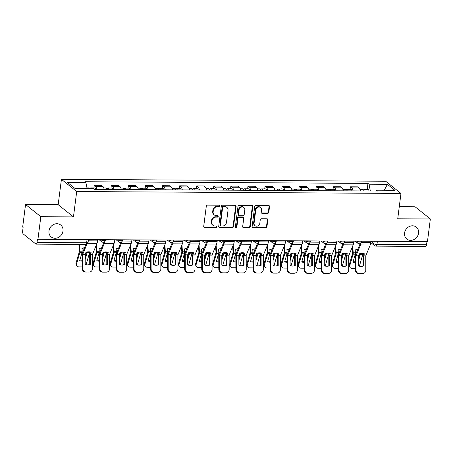 <?xml version="1.0" encoding="UTF-8"?>
<svg xmlns="http://www.w3.org/2000/svg" width="453" height="453" viewBox="0 0 453 453"><rect width="100%" height="100%" fill="white"/><g stroke="black" fill="none" stroke-linecap="round" stroke-linejoin="round"><path stroke-width="0.68" d="M219.58 205.99A0.821 0.719 128.6 0 0 218.929 205.209L207.514 205.141A1.166 1.025 128.6 0 0 206.296 206.251L203.72 226.33A1.166 1.025 128.6 0 0 204.654 227.451L216.07 227.519A0.821 0.719 128.6 0 0 216.268 225.956L214.79 225.945A3.743 3.284 128.6 0 1 212.916 225.3A3.743 3.284 128.6 0 1 211.811 222.355L212.027 220.685A3.743 3.284 128.6 0 1 215.922 217.134L217.4 217.146A0.821 0.719 128.6 0 0 217.599 215.583L216.121 215.571A3.743 3.284 128.6 0 1 214.246 214.926A3.743 3.284 128.6 0 1 213.142 211.981L213.357 210.311A3.743 3.284 128.6 0 1 217.253 206.761L218.731 206.766A0.821 0.719 128.6 0 0 219.58 205.99M214.246 214.926L213.799 214.569A3.743 3.284 128.6 0 1 212.695 211.625L212.91 209.954A3.743 3.284 128.6 0 1 216.806 206.404L218.284 206.415A0.821 0.719 128.6 0 0 219.076 205.22M203.873 227.038A1.166 1.025 128.6 0 0 204.207 227.095L215.622 227.163A0.821 0.719 128.6 0 0 216.415 225.973M212.916 225.3L212.468 224.943A3.743 3.284 128.6 0 1 211.364 222.004L211.579 220.328A3.743 3.284 128.6 0 1 215.475 216.777L216.953 216.789A0.821 0.719 128.6 0 0 217.746 215.6M404.557 233.04A7.622 6.693 128.6 0 0 406.805 239.037A7.622 6.693 128.6 0 0 413.985 239.546A7.622 6.693 128.6 0 0 418.566 233.125A7.622 6.693 128.6 0 0 416.318 227.123A7.622 6.693 128.6 0 0 409.133 226.619A7.622 6.693 128.6 0 0 404.557 233.04M48.975 230.956A7.622 6.693 128.6 0 0 51.229 236.953A7.622 6.693 128.6 0 0 58.409 237.463A7.622 6.693 128.6 0 0 62.99 231.041A7.622 6.693 128.6 0 0 60.736 225.039A7.622 6.693 128.6 0 0 53.556 224.535A7.622 6.693 128.6 0 0 48.975 230.956M267.593 213.363A1.166 1.025 128.6 0 0 268.81 212.253L269.535 206.619A1.166 1.025 128.6 0 0 268.601 205.498L255.922 205.424A1.166 1.025 128.6 0 0 254.705 206.534L252.128 226.613A1.166 1.025 128.6 0 0 253.063 227.734L265.741 227.808A1.166 1.025 128.6 0 0 266.959 226.698L267.831 219.898A1.166 1.025 128.6 0 0 266.902 218.771L261.472 218.742A1.166 1.025 128.6 0 0 260.254 219.852L259.824 223.227A3.126 2.746 128.6 0 1 257.944 225.86A3.126 2.746 128.6 0 1 254.999 225.651A3.126 2.746 128.6 0 1 254.076 223.193L255.769 209.971A3.126 2.746 128.6 0 1 257.649 207.338A3.126 2.746 128.6 0 1 260.594 207.548A3.126 2.746 128.6 0 1 261.517 210.005L261.234 212.208A1.166 1.025 128.6 0 0 262.168 213.329L267.593 213.363L267.145 213.006A1.166 1.025 128.6 0 0 268.363 211.896L269.088 206.262A1.166 1.025 128.6 0 0 268.935 205.56M73.46 216.885L58.177 204.682L25.555 204.496L40.832 216.693L73.46 216.885L76.704 191.54L400.973 193.437L397.728 218.782L430.35 218.975L427.451 241.591L37.939 239.309L37.491 238.952L37.038 242.474L86.631 242.768A2.384 0.651 7.3 0 0 88.103 242.361L88.46 239.603M40.832 216.693L37.939 239.309M236.115 206.426A1.166 1.025 128.6 0 0 235.181 205.3L222.502 205.226A1.166 1.025 128.6 0 0 221.285 206.336L218.714 226.415A1.166 1.025 128.6 0 0 219.643 227.536L232.321 227.616A1.166 1.025 128.6 0 0 233.538 226.506L236.115 206.426L235.668 206.07A1.166 1.025 128.6 0 0 235.515 205.362M239.212 205.328L251.891 205.402A1.166 1.025 128.6 0 1 252.825 206.523L250.249 226.602A1.166 1.025 128.6 0 1 249.031 227.712L243.606 227.678A1.166 1.025 128.6 0 1 242.672 226.557L243.72 218.414A1.166 1.025 128.6 0 0 242.785 217.293L239.184 217.27A1.166 1.025 128.6 0 0 237.967 218.38L236.885 226.857A0.821 0.719 128.6 0 1 235.379 226.851L237.995 206.432A1.166 1.025 128.6 0 1 239.212 205.328M25.555 204.496L22.656 227.112L23.103 227.468L22.65 230.99A2.384 0.94 -89.7 0 0 23.25 233.975L35.861 244.037A2.384 0.94 -89.7 0 0 36.138 244.144A2.384 0.94 -89.7 0 0 37.038 242.474M58.177 204.682L61.421 179.343L385.69 181.24L400.973 193.437M430.35 218.975L415.067 206.778L399.274 206.681M426.964 241.591L426.556 244.762A2.384 0.94 90.3 0 1 425.65 246.432L376.058 246.138A2.384 0.94 -89.7 0 0 376.964 244.467L426.556 244.762M104.15 189.439A5.476 2.157 -89.7 0 0 102.842 186.443L95.617 186.404A5.476 2.157 90.3 0 1 96.925 189.399M95.617 186.404L94.258 185.317L93.924 187.921M102.842 186.443L101.483 185.362L94.258 185.317M111.002 188.018L111.336 185.419L112.695 186.506A5.476 2.157 90.3 0 1 114.003 189.496M121.228 189.541A5.476 2.157 -89.7 0 0 119.92 186.545L118.561 185.458L111.336 185.419M128.08 188.12L128.414 185.52L129.773 186.602A5.476 2.157 90.3 0 1 131.081 189.597M138.307 189.643A5.476 2.157 -89.7 0 0 136.999 186.647L135.64 185.56L128.414 185.52M145.158 188.221L145.492 185.617L146.851 186.704A5.476 2.157 90.3 0 1 148.159 189.699M155.385 189.739A5.476 2.157 -89.7 0 0 154.077 186.744L152.718 185.662L145.492 185.617M162.236 188.318L162.57 185.719L163.929 186.806A5.476 2.157 90.3 0 1 165.237 189.796M172.463 189.841A5.476 2.157 -89.7 0 0 171.155 186.846L169.796 185.758L162.57 185.719M179.314 188.42L179.648 185.821L181.007 186.902A5.476 2.157 90.3 0 1 182.316 189.898M189.541 189.943A5.476 2.157 -89.7 0 0 188.233 186.947L186.874 185.86L179.648 185.821M196.392 188.522L196.727 185.917L198.086 187.004A5.476 2.157 90.3 0 1 199.394 190M206.619 190.039A5.476 2.157 -89.7 0 0 205.311 187.044L203.952 185.962L196.727 185.917M213.471 188.618L213.805 186.019L215.164 187.106A5.476 2.157 90.3 0 1 216.472 190.096M223.703 190.141A5.476 2.157 -89.7 0 0 222.389 187.146L221.03 186.058L213.805 186.019M230.549 188.72L230.883 186.121L232.242 187.202A5.476 2.157 90.3 0 1 233.555 190.198M240.781 190.243A5.476 2.157 -89.7 0 0 239.467 187.248L238.108 186.16L230.883 186.121M247.627 188.822L247.961 186.217L249.32 187.304A5.476 2.157 90.3 0 1 250.634 190.3M257.859 190.339A5.476 2.157 -89.7 0 0 256.545 187.344L255.186 186.262L247.961 186.217M264.705 188.924L265.039 186.319L266.398 187.406A5.476 2.157 90.3 0 1 267.712 190.396M274.937 190.441A5.476 2.157 -89.7 0 0 273.623 187.446L272.264 186.359L265.039 186.319M281.783 189.02L282.117 186.421L283.476 187.502A5.476 2.157 90.3 0 1 284.79 190.498M292.015 190.543A5.476 2.157 -89.7 0 0 290.701 187.548L289.342 186.46L282.117 186.421M298.861 189.122L299.195 186.517L300.554 187.604A5.476 2.157 90.3 0 1 301.868 190.6M309.093 190.639A5.476 2.157 -89.7 0 0 307.78 187.644L306.421 186.562L299.195 186.517M315.939 189.224L316.273 186.619L317.632 187.706A5.476 2.157 90.3 0 1 318.946 190.702M326.171 190.741A5.476 2.157 -89.7 0 0 324.858 187.746L323.499 186.664L316.273 186.619M333.017 189.32L333.351 186.721L334.71 187.802A5.476 2.157 90.3 0 1 336.024 190.798M343.249 190.843A5.476 2.157 -89.7 0 0 341.936 187.848L340.577 186.761L333.351 186.721M350.095 189.422L350.429 186.817L351.788 187.904A5.476 2.157 90.3 0 1 353.102 190.9M360.328 190.94A5.476 2.157 -89.7 0 0 359.014 187.944L357.655 186.863L350.429 186.817M370.367 191.002L369.008 184.229L387.4 184.337L394.886 190.317L376.494 190.209L377.542 191.041L94.434 189.382L93.386 188.55L74.994 188.442L67.514 182.463L85.906 182.57L87.095 188.51M369.008 184.229L367.961 183.397L84.858 181.738L85.906 182.57M76.704 191.54L61.421 179.343M367.179 189.524L367.961 183.397M376.494 190.209L375.865 191.03M384.235 190.254L387.4 184.337M218.861 227.123A1.166 1.025 128.6 0 0 219.195 227.185L231.879 227.259A1.166 1.025 128.6 0 0 233.097 226.149L235.668 206.07M223.482 206.794A0.821 0.719 128.6 0 0 222.633 207.57L220.373 225.198A0.821 0.719 128.6 0 0 221.024 225.985L222.582 225.996A3.743 3.284 128.6 0 0 226.477 222.446L228.023 210.396A3.743 3.284 128.6 0 0 226.919 207.451A3.743 3.284 128.6 0 0 225.039 206.806L223.04 206.443A0.821 0.719 128.6 0 0 222.185 207.219L222.633 207.57M220.617 225.843L220.169 225.486A0.821 0.719 128.6 0 1 219.926 224.841L222.185 207.219M226.919 207.451L226.472 207.095A3.743 3.284 128.6 0 0 224.597 206.449L225.039 206.806M223.04 206.443L224.597 206.449M242.825 227.264A1.166 1.025 128.6 0 0 243.159 227.321L248.589 227.355A1.166 1.025 128.6 0 0 249.807 226.245L252.378 206.166A1.166 1.025 128.6 0 0 252.225 205.458M243.374 217.497L242.927 217.14A1.166 1.025 128.6 0 0 242.338 216.936L238.742 216.913A1.166 1.025 128.6 0 0 237.525 218.023L236.438 226.506L236.885 226.857M235.441 227.264A0.821 0.719 128.6 0 0 236.438 226.506M244.801 209.966A3.126 2.746 128.6 0 0 243.878 207.502A3.126 2.746 128.6 0 0 240.928 207.293A3.126 2.746 128.6 0 0 239.054 209.932L238.454 214.586A1.166 1.025 128.6 0 0 239.388 215.707L242.984 215.73A1.166 1.025 128.6 0 0 244.201 214.62L244.801 209.966M243.878 207.502L243.431 207.146A3.126 2.746 128.6 0 0 240.486 206.942A3.126 2.746 128.6 0 0 238.606 209.575L239.054 209.932M238.799 215.509L238.357 215.152A1.166 1.025 128.6 0 1 238.012 214.229L238.606 209.575M261.387 212.916A1.166 1.025 128.6 0 0 261.721 212.972L267.145 213.006M260.594 207.548L260.147 207.191A3.126 2.746 128.6 0 0 257.202 206.981A3.126 2.746 128.6 0 0 255.322 209.614L255.769 209.971M254.999 225.651L254.552 225.294A3.126 2.746 128.6 0 1 253.629 222.836L255.322 209.614M252.281 227.321A1.166 1.025 128.6 0 0 252.615 227.378L265.299 227.451A1.166 1.025 128.6 0 0 266.517 226.341L267.389 219.541A1.166 1.025 128.6 0 0 267.236 218.833M82.163 261.087A7.384 5.51 151.7 0 1 79.711 260.628L82.038 252.593A1.784 0.702 -89.7 0 0 82.14 252.078A1.784 0.702 -89.7 0 0 82.169 251.205L81.965 248.357A7.384 6.659 -116.2 0 1 84.496 247.831A7.384 6.659 -116.2 0 1 84.518 247.831M81.965 248.42A7.384 6.659 -116.2 0 1 83.896 248.125A7.384 6.659 -116.2 0 1 84.388 248.148M78.873 244.399L79.371 251.608L76.064 263.051L76.557 263.957A3.573 2.667 151.7 0 0 76.699 265.673A3.573 2.667 151.7 0 0 79.003 266.868L82.18 266.891M79.49 244.399L79.977 251.194A1.784 0.702 90.3 0 1 79.954 252.066A1.784 0.702 90.3 0 1 79.847 252.581L76.557 263.957M89.722 251.891A1.784 0.702 90.3 0 1 89.694 252.123A1.784 0.702 90.3 0 1 89.592 252.638L86.302 264.014A3.573 2.667 151.7 0 1 86.047 264.626M85.175 259.552L87.186 252.621A1.784 0.702 -89.7 0 0 87.287 252.111A1.784 0.702 -89.7 0 0 87.304 251.93M86.597 252.055L85.17 256.981M76.699 265.673L76.206 264.767A3.573 2.667 -28.3 0 1 76.064 263.051M79.909 259.954A7.384 5.51 151.7 0 0 82.163 260.169M91.557 188.539A2.978 1.172 -89.7 0 0 90.843 187.904A2.978 1.172 -89.7 0 0 90.119 188.527M95.781 189.394A2.978 1.172 -89.7 0 0 94.785 187.927L90.843 187.904M89.7 188.527A2.978 1.172 -89.7 0 0 88.981 187.893L86.97 187.882M90.334 264.342L90.311 254.354L91.166 252.225A7.384 4.751 159.3 0 0 88.754 251.828A7.384 4.751 159.3 0 0 86.019 252.196L85.164 254.399L85.192 264.309A7.384 6.784 -92.8 0 0 88.109 264.869A7.384 6.784 -92.8 0 0 90.334 264.342L89.728 264.371L89.7 254.456A1.784 0.702 90.3 0 1 89.734 253.89A1.784 0.702 90.3 0 1 89.921 253.142L90.385 252.004M97.752 239.66L97.593 240.888A5.957 2.344 90.3 0 1 96.982 243.374L92.503 254.365L92.537 268.476A3.573 3.284 87.2 0 1 89.428 272.026A3.573 3.284 87.2 0 1 89.264 272.026L85.475 272.038L89.264 272.026M86.902 244.133L82.757 254.309L82.791 268.419A3.573 3.284 87.2 0 0 86.087 272.01M85.911 244.433L82.367 253.097A1.784 0.702 -89.7 0 0 82.18 253.844A1.784 0.702 -89.7 0 0 82.146 254.416L82.186 268.448L82.791 268.419M85.475 272.038A3.573 3.284 -92.8 0 1 82.186 268.448M89.728 264.371A7.384 6.784 -92.8 0 1 87.803 264.875M89.428 272.026L88.822 272.055A3.573 3.284 -92.8 0 1 88.652 272.06M99.241 261.188A7.384 5.51 151.7 0 1 96.789 260.73L99.116 252.695A1.784 0.702 -89.7 0 0 99.218 252.179A1.784 0.702 -89.7 0 0 99.247 251.307L99.043 248.459A7.384 6.659 -116.2 0 1 101.574 247.933A7.384 6.659 -116.2 0 1 101.597 247.933M99.043 248.521A7.384 6.659 -116.2 0 1 100.974 248.227A7.384 6.659 -116.2 0 1 101.466 248.25M96.036 245.69L96.455 251.704L93.148 263.148L93.635 264.054A3.573 2.667 151.7 0 0 93.777 265.769A3.573 2.667 151.7 0 0 96.081 266.97L99.258 266.987M96.563 244.399L97.055 251.296A1.784 0.702 90.3 0 1 97.033 252.168A1.784 0.702 90.3 0 1 96.925 252.678L93.635 264.054M106.8 251.987A1.784 0.702 90.3 0 1 106.772 252.225A1.784 0.702 90.3 0 1 106.67 252.74L103.38 264.116A3.573 2.667 151.7 0 1 103.125 264.728M102.253 259.654L104.264 252.723A1.784 0.702 -89.7 0 0 104.366 252.208A1.784 0.702 -89.7 0 0 104.388 252.032M103.675 252.157L102.248 257.083M93.777 265.769L93.284 264.863A3.573 2.667 -28.3 0 1 93.148 263.148M96.987 260.05A7.384 5.51 151.7 0 0 99.241 260.271M108.918 189.467A2.978 1.172 -89.7 0 0 107.922 188.001A2.978 1.172 -89.7 0 0 106.982 189.167M112.859 189.49A2.978 1.172 -89.7 0 0 111.863 188.023L107.922 188.001M107.055 189.456A2.978 1.172 -89.7 0 0 106.059 187.989L103.782 187.978M116.319 261.29A7.384 5.51 151.7 0 1 113.867 260.826L116.195 252.791A1.784 0.702 -89.7 0 0 116.296 252.281A1.784 0.702 -89.7 0 0 116.325 251.404L116.121 248.555A7.384 6.659 -116.2 0 1 118.652 248.029A7.384 6.659 -116.2 0 1 118.675 248.029M116.121 248.623A7.384 6.659 -116.2 0 1 118.052 248.329A7.384 6.659 -116.2 0 1 118.544 248.346M113.114 245.792L113.533 251.806L110.226 263.25L110.713 264.156A3.573 2.667 151.7 0 0 110.855 265.871A3.573 2.667 151.7 0 0 113.159 267.072L116.336 267.089M113.641 244.501L114.133 251.392A1.784 0.702 90.3 0 1 114.111 252.27A1.784 0.702 90.3 0 1 114.009 252.78L110.713 264.156M123.879 252.089A1.784 0.702 90.3 0 1 123.856 252.327A1.784 0.702 90.3 0 1 123.748 252.836L120.458 264.212A3.573 2.667 151.7 0 1 120.204 264.824M119.337 259.756L121.342 252.825A1.784 0.702 -89.7 0 0 121.444 252.31A1.784 0.702 -89.7 0 0 121.466 252.128M120.753 252.259L119.326 257.179M110.855 265.871L110.362 264.965A3.573 2.667 -28.3 0 1 110.226 263.25M114.065 260.152A7.384 5.51 151.7 0 0 116.319 260.367M125.996 189.569A2.978 1.172 -89.7 0 0 125 188.103A2.978 1.172 -89.7 0 0 124.06 189.263M129.937 189.592A2.978 1.172 -89.7 0 0 128.941 188.125L125 188.103M124.133 189.558A2.978 1.172 -89.7 0 0 123.137 188.091L120.86 188.08M107.412 264.439L107.389 254.529L108.244 252.327A7.384 4.751 159.3 0 0 105.832 251.93A7.384 4.751 159.3 0 0 103.097 252.298L102.242 254.495L102.27 264.41A7.384 6.784 -92.8 0 0 105.187 264.965A7.384 6.784 -92.8 0 0 107.412 264.439L106.806 264.473L106.778 254.558A1.784 0.702 90.3 0 1 106.812 253.991A1.784 0.702 90.3 0 1 106.999 253.244L107.463 252.1M114.83 239.762L114.671 240.99A5.957 2.344 90.3 0 1 114.06 243.476L109.581 254.467L109.615 268.578A3.573 3.284 87.2 0 1 106.506 272.123A3.573 3.284 87.2 0 1 106.342 272.128L102.554 272.14L106.342 272.128M104.841 241.523A5.957 2.344 90.3 0 1 104.315 243.42L99.836 254.41L99.87 268.516A3.573 3.284 87.2 0 0 103.165 272.111M103.975 242.1A4.405 1.733 90.3 0 1 103.896 242.31L99.445 253.199A1.784 0.702 -89.7 0 0 99.258 253.946A1.784 0.702 -89.7 0 0 99.224 254.512L99.264 268.55L99.87 268.516M102.554 272.14A3.573 3.284 -92.8 0 1 99.264 268.55M106.806 264.473A7.384 6.784 -92.8 0 1 104.881 264.977M106.506 272.123L105.9 272.157A3.573 3.284 -92.8 0 1 105.73 272.157M124.49 264.541L124.467 254.626L125.322 252.429A7.384 4.751 159.3 0 0 122.91 252.027A7.384 4.751 159.3 0 0 120.175 252.395L119.32 254.597L119.349 264.512A7.384 6.784 -92.8 0 0 122.265 265.067A7.384 6.784 -92.8 0 0 124.49 264.541L123.884 264.569L123.856 254.66A1.784 0.702 90.3 0 1 123.89 254.088A1.784 0.702 90.3 0 1 124.077 253.346L124.541 252.202M131.908 239.858L131.749 241.092A5.957 2.344 90.3 0 1 131.138 243.578L126.659 254.563L126.693 268.674A3.573 3.284 87.2 0 1 123.584 272.225A3.573 3.284 87.2 0 1 123.42 272.23L119.637 272.242L123.42 272.23M121.919 241.625A5.957 2.344 90.3 0 1 121.393 243.521L116.919 254.507L116.948 268.618A3.573 3.284 87.2 0 0 120.243 272.208M121.053 242.202A4.405 1.733 90.3 0 1 120.974 242.412L116.523 253.301A1.784 0.702 -89.7 0 0 116.336 254.048A1.784 0.702 -89.7 0 0 116.302 254.614L116.342 268.646L116.948 268.618M119.637 272.242A3.573 3.284 -92.8 0 1 116.342 268.646M123.884 264.569A7.384 6.784 -92.8 0 1 121.959 265.079M123.584 272.225L122.978 272.253A3.573 3.284 -92.8 0 1 122.808 272.259M133.397 261.387A7.384 5.51 151.7 0 1 130.945 260.928L133.273 252.893A1.784 0.702 -89.7 0 0 133.38 252.378A1.784 0.702 -89.7 0 0 133.403 251.506L133.199 248.657A7.384 6.659 -116.2 0 1 135.73 248.131A7.384 6.659 -116.2 0 1 135.753 248.131M133.205 248.72A7.384 6.659 -116.2 0 1 135.13 248.425A7.384 6.659 -116.2 0 1 135.623 248.448M130.192 245.888L130.611 251.908L127.304 263.352L127.791 264.258A3.573 2.667 151.7 0 0 127.933 265.973A3.573 2.667 151.7 0 0 130.238 267.174L133.414 267.191M130.719 244.597L131.211 251.494A1.784 0.702 90.3 0 1 131.189 252.366A1.784 0.702 90.3 0 1 131.087 252.882L127.791 264.258M140.957 252.191A1.784 0.702 90.3 0 1 140.934 252.423A1.784 0.702 90.3 0 1 140.826 252.938L137.536 264.314A3.573 2.667 151.7 0 1 137.282 264.926M136.415 259.852L138.42 252.921A1.784 0.702 -89.7 0 0 138.522 252.412A1.784 0.702 -89.7 0 0 138.544 252.23M137.831 252.355L136.404 257.281M127.933 265.973L127.44 265.067A3.573 2.667 -28.3 0 1 127.304 263.352M131.144 260.254A7.384 5.51 151.7 0 0 133.397 260.469M143.074 189.671A2.978 1.172 -89.7 0 0 142.078 188.205A2.978 1.172 -89.7 0 0 141.138 189.365M147.015 189.694A2.978 1.172 -89.7 0 0 146.019 188.227L142.078 188.205M141.211 189.66A2.978 1.172 -89.7 0 0 140.215 188.193L137.939 188.176M150.475 261.489A7.384 5.51 151.7 0 1 148.023 261.03L150.351 252.995A1.784 0.702 -89.7 0 0 150.458 252.48A1.784 0.702 -89.7 0 0 150.481 251.608L150.277 248.759A7.384 6.659 -116.2 0 1 152.808 248.233A7.384 6.659 -116.2 0 1 152.831 248.233M150.283 248.822A7.384 6.659 -116.2 0 1 152.208 248.527A7.384 6.659 -116.2 0 1 152.701 248.55M147.27 245.99L147.689 252.004L144.382 263.448L144.869 264.354A3.573 2.667 151.7 0 0 145.011 266.07A3.573 2.667 151.7 0 0 147.316 267.27L150.492 267.287M147.797 244.699L148.29 251.596A1.784 0.702 90.3 0 1 148.267 252.468A1.784 0.702 90.3 0 1 148.165 252.984L144.869 264.354M158.035 252.287A1.784 0.702 90.3 0 1 158.012 252.525A1.784 0.702 90.3 0 1 157.904 253.04L154.615 264.416A3.573 2.667 151.7 0 1 154.36 265.028M153.493 259.954L155.498 253.023A1.784 0.702 -89.7 0 0 155.6 252.508A1.784 0.702 -89.7 0 0 155.622 252.332M154.909 252.457L153.482 257.383M145.011 266.07L144.518 265.164A3.573 2.667 -28.3 0 1 144.382 263.448M148.222 260.35A7.384 5.51 151.7 0 0 150.475 260.571M160.152 189.767A2.978 1.172 -89.7 0 0 159.156 188.301A2.978 1.172 -89.7 0 0 158.216 189.467M164.094 189.79A2.978 1.172 -89.7 0 0 163.097 188.323L159.156 188.301M158.295 189.756A2.978 1.172 -89.7 0 0 157.293 188.289L155.017 188.278M167.553 261.591A7.384 5.51 151.7 0 1 165.107 261.126L167.429 253.091A1.784 0.702 -89.7 0 0 167.536 252.581A1.784 0.702 -89.7 0 0 167.559 251.704L167.355 248.856A7.384 6.659 -116.2 0 1 169.886 248.329A7.384 6.659 -116.2 0 1 169.909 248.329M167.361 248.924A7.384 6.659 -116.2 0 1 169.286 248.629A7.384 6.659 -116.2 0 1 169.779 248.646M164.348 246.092L164.767 252.106L161.461 263.55L161.948 264.456A3.573 2.667 151.7 0 0 162.089 266.171A3.573 2.667 151.7 0 0 164.394 267.372L167.57 267.389M164.875 244.801L165.368 251.692A1.784 0.702 90.3 0 1 165.345 252.57A1.784 0.702 90.3 0 1 165.243 253.08L161.948 264.456M175.113 252.389A1.784 0.702 90.3 0 1 175.09 252.627A1.784 0.702 90.3 0 1 174.983 253.136L171.693 264.512A3.573 2.667 151.7 0 1 171.438 265.124M170.571 260.056L172.576 253.125A1.784 0.702 -89.7 0 0 172.678 252.61A1.784 0.702 -89.7 0 0 172.701 252.429M171.987 252.559L170.56 257.48M162.089 266.171L161.596 265.265A3.573 2.667 -28.3 0 1 161.461 263.55M165.3 260.452A7.384 5.51 151.7 0 0 167.553 260.668M177.231 189.869A2.978 1.172 -89.7 0 0 176.234 188.403A2.978 1.172 -89.7 0 0 175.294 189.564M181.172 189.892A2.978 1.172 -89.7 0 0 180.175 188.425L176.234 188.403M175.373 189.858A2.978 1.172 -89.7 0 0 174.371 188.391L172.095 188.38M141.568 264.643L141.546 254.728L142.401 252.525A7.384 4.751 159.3 0 0 139.988 252.128A7.384 4.751 159.3 0 0 137.253 252.497L136.398 254.699L136.427 264.609A7.384 6.784 -92.8 0 0 139.343 265.169A7.384 6.784 -92.8 0 0 141.568 264.643L140.962 264.671L140.934 254.756A1.784 0.702 90.3 0 1 140.968 254.19A1.784 0.702 90.3 0 1 141.155 253.442L141.619 252.304M148.986 239.96L148.827 241.189A5.957 2.344 90.3 0 1 148.216 243.674L143.737 254.665L143.771 268.776A3.573 3.284 87.2 0 1 140.662 272.327A3.573 3.284 87.2 0 1 140.498 272.327L136.715 272.338L140.498 272.327M138.997 241.721A5.957 2.344 90.3 0 1 138.471 243.618L133.997 254.609L134.026 268.72A3.573 3.284 87.2 0 0 137.321 272.31M138.131 242.304A4.405 1.733 90.3 0 1 138.052 242.508L133.601 253.403A1.784 0.702 -89.7 0 0 133.414 254.144A1.784 0.702 -89.7 0 0 133.38 254.716L133.42 268.748L134.026 268.72M136.715 272.338A3.573 3.284 -92.8 0 1 133.42 268.748M140.962 264.671A7.384 6.784 -92.8 0 1 139.037 265.175M140.662 272.327L140.056 272.355A3.573 3.284 -92.8 0 1 139.886 272.361M158.646 264.739L158.624 254.829L159.479 252.627A7.384 4.751 159.3 0 0 157.066 252.23A7.384 4.751 159.3 0 0 154.337 252.598L153.476 254.796L153.505 264.711A7.384 6.784 -92.8 0 0 156.421 265.271A7.384 6.784 -92.8 0 0 158.646 264.739L158.04 264.773L158.012 254.858A1.784 0.702 90.3 0 1 158.046 254.292A1.784 0.702 90.3 0 1 158.233 253.544L158.697 252.4M166.064 240.062L165.906 241.29A5.957 2.344 90.3 0 1 165.294 243.776L160.815 254.767L160.849 268.878A3.573 3.284 87.2 0 1 157.74 272.423A3.573 3.284 87.2 0 1 157.576 272.429L153.794 272.44L157.576 272.429M156.075 241.823A5.957 2.344 90.3 0 1 155.549 243.72L151.076 254.711L151.104 268.816A3.573 3.284 87.2 0 0 154.399 272.412M155.209 242.4A4.405 1.733 90.3 0 1 155.13 242.61L150.679 253.499A1.784 0.702 -89.7 0 0 150.492 254.246A1.784 0.702 -89.7 0 0 150.458 254.812L150.498 268.85L151.104 268.816M153.794 272.44A3.573 3.284 -92.8 0 1 150.498 268.85M158.04 264.773A7.384 6.784 -92.8 0 1 156.115 265.277M157.74 272.423L157.134 272.457A3.573 3.284 -92.8 0 1 156.965 272.457M175.73 264.841L175.702 254.926L176.557 252.729A7.384 4.751 159.3 0 0 174.145 252.327A7.384 4.751 159.3 0 0 171.415 252.695L170.554 254.897L170.583 264.812A7.384 6.784 -92.8 0 0 173.499 265.367A7.384 6.784 -92.8 0 0 175.73 264.841L175.118 264.869L175.09 254.96A1.784 0.702 90.3 0 1 175.124 254.388A1.784 0.702 90.3 0 1 175.311 253.646L175.775 252.502M183.142 240.158L182.984 241.392A5.957 2.344 90.3 0 1 182.372 243.878L177.893 254.863L177.927 268.974A3.573 3.284 87.2 0 1 174.818 272.525A3.573 3.284 87.2 0 1 174.654 272.53L170.872 272.542L174.654 272.53M173.154 241.925A5.957 2.344 90.3 0 1 172.627 243.822L168.154 254.807L168.182 268.918A3.573 3.284 87.2 0 0 171.477 272.508M172.287 242.502A4.405 1.733 90.3 0 1 172.208 242.712L167.757 253.601A1.784 0.702 -89.7 0 0 167.57 254.348A1.784 0.702 -89.7 0 0 167.536 254.914L167.576 268.946L168.182 268.918M170.872 272.542A3.573 3.284 -92.8 0 1 167.576 268.946M175.118 264.869A7.384 6.784 -92.8 0 1 173.193 265.379M174.818 272.525L174.212 272.553A3.573 3.284 -92.8 0 1 174.043 272.559M184.631 261.687A7.384 5.51 151.7 0 1 182.185 261.228L184.507 253.193A1.784 0.702 -89.7 0 0 184.614 252.678A1.784 0.702 -89.7 0 0 184.637 251.806L184.433 248.957A7.384 6.659 -116.2 0 1 186.964 248.431A7.384 6.659 -116.2 0 1 186.987 248.431M184.439 249.02A7.384 6.659 -116.2 0 1 186.364 248.725A7.384 6.659 -116.2 0 1 186.857 248.748M181.427 246.194L181.846 252.208L178.539 263.652L179.026 264.558A3.573 2.667 151.7 0 0 179.167 266.273A3.573 2.667 151.7 0 0 181.472 267.474L184.648 267.491M181.953 244.897L182.446 251.794A1.784 0.702 90.3 0 1 182.423 252.666A1.784 0.702 90.3 0 1 182.321 253.182L179.026 264.558M192.191 252.491A1.784 0.702 90.3 0 1 192.168 252.723A1.784 0.702 90.3 0 1 192.061 253.238L188.771 264.614A3.573 2.667 151.7 0 1 188.516 265.226M187.65 260.158L189.654 253.221A1.784 0.702 -89.7 0 0 189.756 252.712A1.784 0.702 -89.7 0 0 189.779 252.531M189.065 252.655L187.638 257.581M179.167 266.273L178.675 265.367A3.573 2.667 -28.3 0 1 178.539 263.652M182.378 260.554A7.384 5.51 151.7 0 0 184.631 260.769M194.309 189.971A2.978 1.172 -89.7 0 0 193.312 188.505A2.978 1.172 -89.7 0 0 192.372 189.665M198.25 189.994A2.978 1.172 -89.7 0 0 197.253 188.527L193.312 188.505M192.451 189.96A2.978 1.172 -89.7 0 0 191.449 188.493L189.173 188.476M192.808 264.943L192.78 255.028L193.635 252.825A7.384 4.751 159.3 0 0 191.223 252.429A7.384 4.751 159.3 0 0 188.493 252.797L187.633 254.999L187.661 264.909A7.384 6.784 -92.8 0 0 190.577 265.469A7.384 6.784 -92.8 0 0 192.808 264.943L192.197 264.971L192.168 255.056A1.784 0.702 90.3 0 1 192.202 254.49A1.784 0.702 90.3 0 1 192.389 253.742L192.853 252.604M200.22 240.26L200.062 241.489A5.957 2.344 90.3 0 1 199.45 243.974L194.971 254.965L195.005 269.076A3.573 3.284 87.2 0 1 191.896 272.627A3.573 3.284 87.2 0 1 191.732 272.627L187.95 272.638L191.732 272.627M190.232 242.021A5.957 2.344 90.3 0 1 189.705 243.918L185.232 254.909L185.26 269.02A3.573 3.284 87.2 0 0 188.556 272.61M189.365 242.604A4.405 1.733 90.3 0 1 189.286 242.808L184.835 253.703A1.784 0.702 -89.7 0 0 184.648 254.444A1.784 0.702 -89.7 0 0 184.614 255.016L184.654 269.048L185.26 269.02M187.95 272.638A3.573 3.284 -92.8 0 1 184.654 269.048M192.197 264.971A7.384 6.784 -92.8 0 1 190.271 265.475M191.896 272.627L191.291 272.655A3.573 3.284 -92.8 0 1 191.121 272.661M201.71 261.789A7.384 5.51 151.7 0 1 199.263 261.33L201.585 253.295A1.784 0.702 -89.7 0 0 201.693 252.78A1.784 0.702 -89.7 0 0 201.715 251.908L201.511 249.059A7.384 6.659 -116.2 0 1 204.043 248.533A7.384 6.659 -116.2 0 1 204.065 248.533M201.517 249.122A7.384 6.659 -116.2 0 1 203.442 248.827A7.384 6.659 -116.2 0 1 203.935 248.85M198.505 246.29L198.924 252.304L195.617 263.748L196.104 264.66A3.573 2.667 151.7 0 0 196.245 266.37A3.573 2.667 151.7 0 0 198.55 267.57L201.727 267.587M199.031 244.999L199.524 251.896A1.784 0.702 90.3 0 1 199.501 252.768A1.784 0.702 90.3 0 1 199.399 253.284L196.104 264.66M209.269 252.587A1.784 0.702 90.3 0 1 209.246 252.825A1.784 0.702 90.3 0 1 209.139 253.34L205.849 264.716A3.573 2.667 151.7 0 1 205.594 265.328M204.728 260.254L206.732 253.323A1.784 0.702 -89.7 0 0 206.834 252.808A1.784 0.702 -89.7 0 0 206.857 252.632M206.143 252.757L204.716 257.683M196.245 266.37L195.753 265.464A3.573 2.667 -28.3 0 1 195.617 263.748M199.456 260.651A7.384 5.51 151.7 0 0 201.71 260.871M211.387 190.067A2.978 1.172 -89.7 0 0 210.39 188.601A2.978 1.172 -89.7 0 0 209.45 189.767M215.328 190.09A2.978 1.172 -89.7 0 0 214.331 188.624L210.39 188.601M209.529 190.056A2.978 1.172 -89.7 0 0 208.527 188.59L206.251 188.578M209.886 265.039L209.858 255.13L210.713 252.927A7.384 4.751 159.3 0 0 208.301 252.531A7.384 4.751 159.3 0 0 205.571 252.899L204.711 255.096L204.739 265.011A7.384 6.784 -92.8 0 0 207.655 265.571A7.384 6.784 -92.8 0 0 209.886 265.039L209.275 265.073L209.246 255.158A1.784 0.702 90.3 0 1 209.28 254.592A1.784 0.702 90.3 0 1 209.467 253.844L209.932 252.7M217.298 240.362L217.14 241.591A5.957 2.344 90.3 0 1 216.528 244.076L212.049 255.067L212.083 269.178A3.573 3.284 87.2 0 1 208.975 272.723A3.573 3.284 87.2 0 1 208.81 272.729L205.028 272.74L208.81 272.729M207.31 242.123A5.957 2.344 90.3 0 1 206.783 244.02L202.31 255.011L202.344 269.116A3.573 3.284 87.2 0 0 205.634 272.712M206.443 242.7A4.405 1.733 90.3 0 1 206.364 242.91L201.913 253.799A1.784 0.702 -89.7 0 0 201.727 254.546A1.784 0.702 -89.7 0 0 201.693 255.113L201.732 269.15L202.344 269.116M205.028 272.74A3.573 3.284 -92.8 0 1 201.732 269.15M209.275 265.073A7.384 6.784 -92.8 0 1 207.349 265.577M208.975 272.723L208.369 272.757A3.573 3.284 -92.8 0 1 208.199 272.757M218.788 261.891A7.384 5.51 151.7 0 1 216.341 261.426L218.663 253.391A1.784 0.702 -89.7 0 0 218.771 252.882A1.784 0.702 -89.7 0 0 218.793 252.004L218.589 249.156A7.384 6.659 -116.2 0 1 221.121 248.629A7.384 6.659 -116.2 0 1 221.143 248.629M218.595 249.224A7.384 6.659 -116.2 0 1 220.52 248.929A7.384 6.659 -116.2 0 1 221.013 248.946M215.583 246.392L216.002 252.406L212.695 263.85L213.182 264.756A3.573 2.667 151.7 0 0 213.323 266.472A3.573 2.667 151.7 0 0 215.628 267.672L218.805 267.689M216.109 245.101L216.602 251.993A1.784 0.702 90.3 0 1 216.579 252.87A1.784 0.702 90.3 0 1 216.477 253.38L213.182 264.756M226.347 252.689A1.784 0.702 90.3 0 1 226.324 252.927A1.784 0.702 90.3 0 1 226.217 253.437L222.927 264.812A3.573 2.667 151.7 0 1 222.672 265.424M221.806 260.356L223.81 253.425A1.784 0.702 -89.7 0 0 223.912 252.91A1.784 0.702 -89.7 0 0 223.935 252.729M223.221 252.859L221.794 257.78M213.323 266.472L212.831 265.566A3.573 2.667 -28.3 0 1 212.695 263.85M216.534 260.752A7.384 5.51 151.7 0 0 218.788 260.968M228.465 190.169A2.978 1.172 -89.7 0 0 227.468 188.703A2.978 1.172 -89.7 0 0 226.528 189.864M232.406 190.192A2.978 1.172 -89.7 0 0 231.409 188.725L227.468 188.703M226.608 190.158A2.978 1.172 -89.7 0 0 225.605 188.691L223.329 188.68M226.964 265.141L226.936 255.226L227.791 253.029A7.384 4.751 159.3 0 0 225.379 252.627A7.384 4.751 159.3 0 0 222.65 252.995L221.789 255.198L221.817 265.113A7.384 6.784 -92.8 0 0 224.733 265.668A7.384 6.784 -92.8 0 0 226.964 265.141L226.353 265.169L226.324 255.26A1.784 0.702 90.3 0 1 226.358 254.688A1.784 0.702 90.3 0 1 226.545 253.946L227.01 252.802M234.377 240.458L234.218 241.692A5.957 2.344 90.3 0 1 233.606 244.178L229.127 255.164L229.161 269.275A3.573 3.284 87.2 0 1 226.053 272.825A3.573 3.284 87.2 0 1 225.888 272.831L222.106 272.842L225.888 272.831M224.388 242.225A5.957 2.344 90.3 0 1 223.861 244.122L219.388 255.107L219.422 269.218A3.573 3.284 87.2 0 0 222.712 272.808M223.522 242.802A4.405 1.733 90.3 0 1 223.442 243.012L218.992 253.901A1.784 0.702 -89.7 0 0 218.805 254.648A1.784 0.702 -89.7 0 0 218.771 255.215L218.81 269.246L219.422 269.218M222.106 272.842A3.573 3.284 -92.8 0 1 218.81 269.246M226.353 265.169A7.384 6.784 -92.8 0 1 224.428 265.679M226.053 272.825L225.447 272.853A3.573 3.284 -92.8 0 1 225.277 272.859M235.866 261.987A7.384 5.51 151.7 0 1 233.42 261.528L235.741 253.493A1.784 0.702 -89.7 0 0 235.849 252.984A1.784 0.702 -89.7 0 0 235.871 252.106L235.668 249.258A7.384 6.659 -116.2 0 1 238.199 248.731A7.384 6.659 -116.2 0 1 238.221 248.731M235.673 249.32A7.384 6.659 -116.2 0 1 237.599 249.025A7.384 6.659 -116.2 0 1 238.091 249.048M232.661 246.494L233.08 252.508L229.773 263.952L230.26 264.858A3.573 2.667 151.7 0 0 230.401 266.574A3.573 2.667 151.7 0 0 232.706 267.774L235.883 267.791M233.187 245.198L233.68 252.095A1.784 0.702 90.3 0 1 233.657 252.967A1.784 0.702 90.3 0 1 233.555 253.482L230.26 264.858M243.425 252.791A1.784 0.702 90.3 0 1 243.403 253.023A1.784 0.702 90.3 0 1 243.295 253.538L240.005 264.914A3.573 2.667 151.7 0 1 239.75 265.526M238.884 260.458L240.888 253.521A1.784 0.702 -89.7 0 0 240.99 253.012A1.784 0.702 -89.7 0 0 241.013 252.831M240.3 252.955L238.873 257.882M230.401 266.574L229.909 265.668A3.573 2.667 -28.3 0 1 229.773 263.952M233.612 260.854A7.384 5.51 151.7 0 0 235.866 261.07M245.543 190.271A2.978 1.172 -89.7 0 0 244.546 188.805A2.978 1.172 -89.7 0 0 243.606 189.966M249.484 190.294A2.978 1.172 -89.7 0 0 248.487 188.827L244.546 188.805M243.686 190.26A2.978 1.172 -89.7 0 0 242.683 188.793L240.407 188.776M244.042 265.243L244.014 255.328L244.869 253.125A7.384 4.751 159.3 0 0 242.457 252.729A7.384 4.751 159.3 0 0 239.728 253.097L238.867 255.299L238.895 265.209A7.384 6.784 -92.8 0 0 241.811 265.769A7.384 6.784 -92.8 0 0 244.042 265.243L243.431 265.271L243.403 255.356A1.784 0.702 90.3 0 1 243.437 254.79A1.784 0.702 90.3 0 1 243.623 254.042L244.088 252.904M251.455 240.56L251.296 241.789A5.957 2.344 90.3 0 1 250.685 244.275L246.206 255.266L246.239 269.376A3.573 3.284 87.2 0 1 243.131 272.927A3.573 3.284 87.2 0 1 242.967 272.927L239.184 272.938L242.967 272.927M241.466 242.321A5.957 2.344 90.3 0 1 240.939 244.218L236.466 255.209L236.5 269.32A3.573 3.284 87.2 0 0 239.79 272.91M240.6 242.904A4.405 1.733 90.3 0 1 240.52 243.108L236.07 254.003A1.784 0.702 -89.7 0 0 235.883 254.745A1.784 0.702 -89.7 0 0 235.849 255.316L235.888 269.348L236.5 269.32M239.184 272.938A3.573 3.284 -92.8 0 1 235.888 269.348M243.431 265.271A7.384 6.784 -92.8 0 1 241.506 265.775M243.131 272.927L242.525 272.955A3.573 3.284 -92.8 0 1 242.355 272.961M252.944 262.089A7.384 5.51 151.7 0 1 250.498 261.63L252.819 253.595A1.784 0.702 -89.7 0 0 252.927 253.08A1.784 0.702 -89.7 0 0 252.95 252.208L252.746 249.36A7.384 6.659 -116.2 0 1 255.277 248.833A7.384 6.659 -116.2 0 1 255.299 248.833M252.751 249.422A7.384 6.659 -116.2 0 1 254.677 249.127A7.384 6.659 -116.2 0 1 255.169 249.15M249.739 246.591L250.158 252.604L246.851 264.048L247.338 264.96A3.573 2.667 151.7 0 0 247.48 266.67A3.573 2.667 151.7 0 0 249.784 267.87L252.961 267.893M250.266 245.299L250.758 252.196A1.784 0.702 90.3 0 1 250.736 253.068A1.784 0.702 90.3 0 1 250.634 253.584L247.338 264.96M260.503 252.887A1.784 0.702 90.3 0 1 260.481 253.125A1.784 0.702 90.3 0 1 260.373 253.64L257.083 265.016A3.573 2.667 151.7 0 1 256.828 265.628M255.962 260.554L257.967 253.623A1.784 0.702 -89.7 0 0 258.068 253.114A1.784 0.702 -89.7 0 0 258.091 252.933M257.378 253.057L255.951 257.984M247.48 266.67L246.987 265.764A3.573 2.667 -28.3 0 1 246.851 264.048M250.69 260.951A7.384 5.51 151.7 0 0 252.944 261.171M262.621 190.368A2.978 1.172 -89.7 0 0 261.624 188.901A2.978 1.172 -89.7 0 0 260.685 190.067M266.562 190.39A2.978 1.172 -89.7 0 0 265.566 188.924L261.624 188.901M260.764 190.356A2.978 1.172 -89.7 0 0 259.762 188.89L257.485 188.878M261.121 265.339L261.092 255.43L261.947 253.227A7.384 4.751 159.3 0 0 259.535 252.831A7.384 4.751 159.3 0 0 256.806 253.199L255.945 255.396L255.973 265.311A7.384 6.784 -92.8 0 0 258.889 265.871A7.384 6.784 -92.8 0 0 261.121 265.339L260.509 265.373L260.481 255.458A1.784 0.702 90.3 0 1 260.515 254.892A1.784 0.702 90.3 0 1 260.702 254.144L261.166 253.001M268.533 240.662L268.374 241.891A5.957 2.344 90.3 0 1 267.763 244.377L263.284 255.367L263.318 269.478A3.573 3.284 87.2 0 1 260.209 273.023A3.573 3.284 87.2 0 1 260.045 273.029L256.262 273.04L260.045 273.029M258.544 242.423A5.957 2.344 90.3 0 1 258.017 244.32L253.544 255.311L253.578 269.422A3.573 3.284 87.2 0 0 256.868 273.012M257.678 243.001A4.405 1.733 90.3 0 1 257.598 243.21L253.148 254.099A1.784 0.702 -89.7 0 0 252.961 254.846A1.784 0.702 -89.7 0 0 252.927 255.413L252.967 269.45L253.578 269.422M256.262 273.04A3.573 3.284 -92.8 0 1 252.967 269.45M260.509 265.373A7.384 6.784 -92.8 0 1 258.589 265.877M260.209 273.023L259.603 273.057A3.573 3.284 -92.8 0 1 259.433 273.057M270.022 262.191A7.384 5.51 151.7 0 1 267.576 261.726L269.897 253.691A1.784 0.702 -89.7 0 0 270.005 253.182A1.784 0.702 -89.7 0 0 270.028 252.304L269.824 249.456A7.384 6.659 -116.2 0 1 272.355 248.929A7.384 6.659 -116.2 0 1 272.378 248.929M269.829 249.524A7.384 6.659 -116.2 0 1 271.76 249.229A7.384 6.659 -116.2 0 1 272.247 249.246M266.817 246.692L267.236 252.706L263.929 264.15L264.416 265.056A3.573 2.667 151.7 0 0 264.558 266.772A3.573 2.667 151.7 0 0 266.862 267.972L270.039 267.989M267.344 245.401L267.836 252.293A1.784 0.702 90.3 0 1 267.814 253.17A1.784 0.702 90.3 0 1 267.712 253.68L264.416 265.056M277.581 252.989A1.784 0.702 90.3 0 1 277.559 253.227A1.784 0.702 90.3 0 1 277.451 253.737L274.161 265.113A3.573 2.667 151.7 0 1 273.906 265.724M273.04 260.656L275.045 253.725A1.784 0.702 -89.7 0 0 275.147 253.21A1.784 0.702 -89.7 0 0 275.169 253.029M274.456 253.159L273.029 258.08M264.558 266.772L264.065 265.866A3.573 2.667 -28.3 0 1 263.929 264.15M267.768 261.053A7.384 5.51 151.7 0 0 270.022 261.268M279.699 190.47A2.978 1.172 -89.7 0 0 278.703 189.003A2.978 1.172 -89.7 0 0 277.763 190.164M283.64 190.492A2.978 1.172 -89.7 0 0 282.644 189.026L278.703 189.003M277.842 190.458A2.978 1.172 -89.7 0 0 276.84 188.992L274.563 188.98M278.199 265.441L278.17 255.526L279.025 253.329A7.384 4.751 159.3 0 0 276.613 252.927A7.384 4.751 159.3 0 0 273.884 253.295L273.023 255.498L273.051 265.413A7.384 6.784 -92.8 0 0 275.968 265.968A7.384 6.784 -92.8 0 0 278.199 265.441L277.587 265.469L277.559 255.56A1.784 0.702 90.3 0 1 277.593 254.988A1.784 0.702 90.3 0 1 277.78 254.246L278.244 253.102M285.611 240.758L285.452 241.993A5.957 2.344 90.3 0 1 284.841 244.478L280.362 255.464L280.396 269.575A3.573 3.284 87.2 0 1 277.287 273.125A3.573 3.284 87.2 0 1 277.123 273.131L273.34 273.142L277.123 273.131M275.622 242.525A5.957 2.344 90.3 0 1 275.096 244.422L270.622 255.407L270.656 269.518A3.573 3.284 87.2 0 0 273.946 273.108M274.756 243.102A4.405 1.733 90.3 0 1 274.677 243.312L270.226 254.201A1.784 0.702 -89.7 0 0 270.039 254.948A1.784 0.702 -89.7 0 0 270.005 255.515L270.045 269.552L270.656 269.518M273.34 273.142A3.573 3.284 -92.8 0 1 270.045 269.552M277.587 265.469A7.384 6.784 -92.8 0 1 275.667 265.979M277.287 273.125L276.681 273.153A3.573 3.284 -92.8 0 1 276.511 273.159M287.106 262.293A7.384 5.51 151.7 0 1 284.654 261.828L286.976 253.793A1.784 0.702 -89.7 0 0 287.083 253.284A1.784 0.702 -89.7 0 0 287.106 252.406L286.902 249.558A7.384 6.659 -116.2 0 1 289.433 249.031A7.384 6.659 -116.2 0 1 289.456 249.031M286.908 249.62A7.384 6.659 -116.2 0 1 288.838 249.326A7.384 6.659 -116.2 0 1 289.325 249.348M283.895 246.794L284.314 252.808L281.007 264.252L281.494 265.158A3.573 2.667 151.7 0 0 281.636 266.874A3.573 2.667 151.7 0 0 283.94 268.074L287.117 268.091M284.422 245.498L284.914 252.395A1.784 0.702 90.3 0 1 284.892 253.267A1.784 0.702 90.3 0 1 284.79 253.782L281.494 265.158M294.66 253.091A1.784 0.702 90.3 0 1 294.637 253.323A1.784 0.702 90.3 0 1 294.529 253.839L291.239 265.215A3.573 2.667 151.7 0 1 290.985 265.826M290.118 260.758L292.123 253.822A1.784 0.702 -89.7 0 0 292.225 253.312A1.784 0.702 -89.7 0 0 292.247 253.131M291.534 253.261L290.113 258.182M281.636 266.874L281.143 265.968A3.573 2.667 -28.3 0 1 281.007 264.252M284.846 261.154A7.384 5.51 151.7 0 0 287.1 261.37M296.777 190.571A2.978 1.172 -89.7 0 0 295.781 189.105A2.978 1.172 -89.7 0 0 294.841 190.266M300.718 190.594A2.978 1.172 -89.7 0 0 299.722 189.127L295.781 189.105M294.92 190.56A2.978 1.172 -89.7 0 0 293.918 189.094L291.641 189.077M295.277 265.543L295.248 255.628L296.103 253.425A7.384 4.751 159.3 0 0 293.691 253.029A7.384 4.751 159.3 0 0 290.962 253.397L290.101 255.6L290.13 265.509A7.384 6.784 -92.8 0 0 293.046 266.07A7.384 6.784 -92.8 0 0 295.277 265.543L294.665 265.571L294.637 255.656A1.784 0.702 90.3 0 1 294.671 255.09A1.784 0.702 90.3 0 1 294.858 254.343L295.322 253.204M302.689 240.86L302.53 242.089A5.957 2.344 90.3 0 1 301.919 244.575L297.44 255.566L297.474 269.677A3.573 3.284 87.2 0 1 294.365 273.227A3.573 3.284 87.2 0 1 294.201 273.227L290.418 273.238L294.201 273.227M292.7 242.621A5.957 2.344 90.3 0 1 292.174 244.518L287.7 255.509L287.734 269.62A3.573 3.284 87.2 0 0 291.024 273.21M291.834 243.204A4.405 1.733 90.3 0 1 291.755 243.408L287.304 254.303A1.784 0.702 -89.7 0 0 287.117 255.045A1.784 0.702 -89.7 0 0 287.083 255.617L287.123 269.648L287.734 269.62M290.418 273.238A3.573 3.284 -92.8 0 1 287.123 269.648M294.665 265.571A7.384 6.784 -92.8 0 1 292.746 266.075M294.365 273.227L293.759 273.255A3.573 3.284 -92.8 0 1 293.589 273.261M304.184 262.389A7.384 5.51 151.7 0 1 301.732 261.93L304.054 253.895A1.784 0.702 -89.7 0 0 304.161 253.38A1.784 0.702 -89.7 0 0 304.184 252.508L303.98 249.66A7.384 6.659 -116.2 0 1 306.511 249.133A7.384 6.659 -116.2 0 1 306.534 249.133M303.986 249.722A7.384 6.659 -116.2 0 1 305.917 249.427A7.384 6.659 -116.2 0 1 306.409 249.45M300.973 246.891L301.392 252.904L298.085 264.348L298.572 265.26A3.573 2.667 151.7 0 0 298.714 266.97A3.573 2.667 151.7 0 0 301.019 268.17L304.195 268.193M301.5 245.6L301.992 252.497A1.784 0.702 90.3 0 1 301.97 253.369A1.784 0.702 90.3 0 1 301.868 253.884L298.572 265.26M311.738 253.187A1.784 0.702 90.3 0 1 311.715 253.425A1.784 0.702 90.3 0 1 311.607 253.94L308.317 265.316A3.573 2.667 151.7 0 1 308.063 265.928M307.196 260.854L309.201 253.923A1.784 0.702 -89.7 0 0 309.303 253.414A1.784 0.702 -89.7 0 0 309.325 253.233M308.612 253.357L307.191 258.284M298.714 266.97L298.227 266.064A3.573 2.667 -28.3 0 1 298.085 264.348M301.925 261.251A7.384 5.51 151.7 0 0 304.178 261.472M313.855 190.668A2.978 1.172 -89.7 0 0 312.859 189.201A2.978 1.172 -89.7 0 0 311.919 190.368M317.796 190.69A2.978 1.172 -89.7 0 0 316.8 189.224L312.859 189.201M311.998 190.656A2.978 1.172 -89.7 0 0 310.996 189.19L308.72 189.178M312.355 265.639L312.327 255.73L313.182 253.527A7.384 4.751 159.3 0 0 310.769 253.131A7.384 4.751 159.3 0 0 308.04 253.499L307.179 255.696L307.208 265.611A7.384 6.784 -92.8 0 0 310.124 266.171A7.384 6.784 -92.8 0 0 312.355 265.639L311.743 265.673L311.715 255.758A1.784 0.702 90.3 0 1 311.755 255.192A1.784 0.702 90.3 0 1 311.936 254.444L312.4 253.301M319.767 240.962L319.608 242.191A5.957 2.344 90.3 0 1 318.997 244.677L314.518 255.668L314.552 269.778A3.573 3.284 87.2 0 1 311.443 273.323A3.573 3.284 87.2 0 1 311.279 273.329L307.496 273.34L311.279 273.329M309.778 242.723A5.957 2.344 90.3 0 1 309.252 244.62L304.778 255.611L304.812 269.722A3.573 3.284 87.2 0 0 308.102 273.312M308.912 243.301A4.405 1.733 90.3 0 1 308.833 243.51L304.382 254.399A1.784 0.702 -89.7 0 0 304.195 255.147A1.784 0.702 -89.7 0 0 304.161 255.713L304.201 269.75L304.812 269.722M307.496 273.34A3.573 3.284 -92.8 0 1 304.201 269.75M311.743 265.673A7.384 6.784 -92.8 0 1 309.824 266.177M311.443 273.323L310.837 273.357A3.573 3.284 -92.8 0 1 310.667 273.357M321.262 262.491A7.384 5.51 151.7 0 1 318.81 262.027L321.132 253.991A1.784 0.702 -89.7 0 0 321.239 253.482A1.784 0.702 -89.7 0 0 321.262 252.61L321.058 249.756A7.384 6.659 -116.2 0 1 323.589 249.229A7.384 6.659 -116.2 0 1 323.612 249.235M321.064 249.824A7.384 6.659 -116.2 0 1 322.995 249.529A7.384 6.659 -116.2 0 1 323.487 249.546M318.051 246.993L318.47 253.006L315.163 264.45L315.65 265.356A3.573 2.667 151.7 0 0 315.792 267.072A3.573 2.667 151.7 0 0 318.097 268.272L321.273 268.289M318.578 245.702L319.071 252.593A1.784 0.702 90.3 0 1 319.048 253.47A1.784 0.702 90.3 0 1 318.946 253.98L315.65 265.356M328.816 253.289A1.784 0.702 90.3 0 1 328.793 253.527A1.784 0.702 90.3 0 1 328.685 254.037L325.396 265.413A3.573 2.667 151.7 0 1 325.141 266.024M324.274 260.956L326.279 254.025A1.784 0.702 -89.7 0 0 326.381 253.51A1.784 0.702 -89.7 0 0 326.403 253.329M325.69 253.459L324.269 258.38M315.792 267.072L315.305 266.166A3.573 2.667 -28.3 0 1 315.163 264.45M319.003 261.353A7.384 5.51 151.7 0 0 321.256 261.568M330.933 190.77A2.978 1.172 -89.7 0 0 329.937 189.303A2.978 1.172 -89.7 0 0 328.997 190.464M334.875 190.792A2.978 1.172 -89.7 0 0 333.878 189.326L329.937 189.303M329.076 190.758A2.978 1.172 -89.7 0 0 328.074 189.292L325.798 189.28M329.433 265.741L329.405 255.826L330.26 253.629A7.384 4.751 159.3 0 0 327.847 253.227A7.384 4.751 159.3 0 0 325.118 253.595L324.257 255.798L324.286 265.713A7.384 6.784 -92.8 0 0 327.202 266.268A7.384 6.784 -92.8 0 0 329.433 265.741L328.821 265.769L328.793 255.86A1.784 0.702 90.3 0 1 328.833 255.288A1.784 0.702 90.3 0 1 329.014 254.546L329.478 253.403M336.845 241.058L336.687 242.293A5.957 2.344 90.3 0 1 336.075 244.779L331.596 255.764L331.63 269.875A3.573 3.284 87.2 0 1 328.521 273.425A3.573 3.284 87.2 0 1 328.357 273.431L324.575 273.442L328.357 273.431M326.856 242.825A5.957 2.344 90.3 0 1 326.33 244.722L321.856 255.707L321.89 269.818A3.573 3.284 87.2 0 0 325.18 273.408M325.99 243.403A4.405 1.733 90.3 0 1 325.911 243.612L321.46 254.501A1.784 0.702 -89.7 0 0 321.279 255.249A1.784 0.702 -89.7 0 0 321.239 255.815L321.279 269.852L321.89 269.818M324.575 273.442A3.573 3.284 -92.8 0 1 321.279 269.852M328.821 265.769A7.384 6.784 -92.8 0 1 326.902 266.279M328.521 273.425L327.915 273.453A3.573 3.284 -92.8 0 1 327.745 273.459M338.34 262.593A7.384 5.51 151.7 0 1 335.888 262.128L338.21 254.093A1.784 0.702 -89.7 0 0 338.317 253.584A1.784 0.702 -89.7 0 0 338.34 252.706L338.136 249.858A7.384 6.659 -116.2 0 1 340.667 249.331A7.384 6.659 -116.2 0 1 340.69 249.331M338.142 249.92A7.384 6.659 -116.2 0 1 340.073 249.626A7.384 6.659 -116.2 0 1 340.565 249.648M335.129 247.095L335.548 253.108L332.242 264.552L332.729 265.458A3.573 2.667 151.7 0 0 332.87 267.174A3.573 2.667 151.7 0 0 335.175 268.374L338.351 268.391M335.656 245.798L336.149 252.695A1.784 0.702 90.3 0 1 336.126 253.567A1.784 0.702 90.3 0 1 336.024 254.082L332.729 265.458M345.894 253.391A1.784 0.702 90.3 0 1 345.871 253.623A1.784 0.702 90.3 0 1 345.764 254.139L342.474 265.515A3.573 2.667 151.7 0 1 342.219 266.126M341.352 261.058L343.357 254.122A1.784 0.702 -89.7 0 0 343.459 253.612A1.784 0.702 -89.7 0 0 343.482 253.431M342.768 253.561L341.347 258.482M332.87 267.174L332.383 266.268A3.573 2.667 -28.3 0 1 332.242 264.552M336.081 261.455A7.384 5.51 151.7 0 0 338.334 261.67M348.012 190.872A2.978 1.172 -89.7 0 0 347.015 189.405A2.978 1.172 -89.7 0 0 346.075 190.566M351.953 190.894A2.978 1.172 -89.7 0 0 350.956 189.428L347.015 189.405M346.154 190.86A2.978 1.172 -89.7 0 0 345.152 189.394L342.876 189.377M346.511 265.843L346.483 255.928L347.338 253.725A7.384 4.751 159.3 0 0 344.926 253.329A7.384 4.751 159.3 0 0 342.196 253.697L341.335 255.9L341.364 265.809A7.384 6.784 -92.8 0 0 344.286 266.37A7.384 6.784 -92.8 0 0 346.511 265.843L345.899 265.871L345.871 255.956A1.784 0.702 90.3 0 1 345.911 255.39A1.784 0.702 90.3 0 1 346.092 254.643L346.556 253.504M353.923 241.16L353.765 242.389A5.957 2.344 90.3 0 1 353.153 244.875L348.68 255.866L348.708 269.977A3.573 3.284 87.2 0 1 345.605 273.527A3.573 3.284 87.2 0 1 345.435 273.527L341.653 273.538L345.435 273.527M343.935 242.921A5.957 2.344 90.3 0 1 343.408 244.818L338.935 255.809L338.969 269.92A3.573 3.284 87.2 0 0 342.258 273.51M343.068 243.504A4.405 1.733 90.3 0 1 342.989 243.714L338.538 254.603A1.784 0.702 -89.7 0 0 338.357 255.345A1.784 0.702 -89.7 0 0 338.317 255.917L338.357 269.948L338.969 269.92M341.653 273.538A3.573 3.284 -92.8 0 1 338.357 269.948M345.899 265.871A7.384 6.784 -92.8 0 1 343.98 266.375M345.605 273.527L344.993 273.555A3.573 3.284 -92.8 0 1 344.824 273.561M355.418 262.689A7.384 5.51 151.7 0 1 352.966 262.23L355.294 254.195A1.784 0.702 -89.7 0 0 355.395 253.68A1.784 0.702 -89.7 0 0 355.418 252.808L355.214 249.96A7.384 6.659 -116.2 0 1 357.751 249.433A7.384 6.659 -116.2 0 1 357.768 249.433M355.22 250.022A7.384 6.659 -116.2 0 1 357.151 249.728A7.384 6.659 -116.2 0 1 357.644 249.75M352.208 247.191L352.627 253.204L349.32 264.648L349.807 265.56A3.573 2.667 151.7 0 0 349.948 267.276A3.573 2.667 151.7 0 0 352.253 268.47L355.429 268.493M352.734 245.9L353.227 252.797A1.784 0.702 90.3 0 1 353.204 253.669A1.784 0.702 90.3 0 1 353.102 254.184L349.807 265.56M362.972 253.487A1.784 0.702 90.3 0 1 362.949 253.725A1.784 0.702 90.3 0 1 362.847 254.241L359.552 265.617A3.573 2.667 151.7 0 1 359.297 266.228M358.431 261.154L360.435 254.224A1.784 0.702 -89.7 0 0 360.543 253.714A1.784 0.702 -89.7 0 0 360.56 253.533M359.846 253.657L358.425 258.584M349.948 267.276L349.461 266.364A3.573 2.667 -28.3 0 1 349.32 264.648M353.159 261.551A7.384 5.51 151.7 0 0 355.412 261.772M365.09 190.968A2.978 1.172 -89.7 0 0 364.093 189.501A2.978 1.172 -89.7 0 0 363.153 190.668M369.031 190.99A2.978 1.172 -89.7 0 0 368.034 189.524L364.093 189.501M363.232 190.956A2.978 1.172 -89.7 0 0 362.23 189.49L359.954 189.479M363.589 265.939L363.561 256.03L364.416 253.827A7.384 4.751 159.3 0 0 362.004 253.431A7.384 4.751 159.3 0 0 359.274 253.799L358.414 255.996L358.442 265.911A7.384 6.784 -92.8 0 0 361.364 266.472A7.384 6.784 -92.8 0 0 363.589 265.939L362.978 265.973L362.949 256.058A1.784 0.702 90.3 0 1 362.989 255.492A1.784 0.702 90.3 0 1 363.17 254.745L363.64 253.601M371.001 241.262L370.843 242.491A5.957 2.344 90.3 0 1 370.231 244.977L365.758 255.968L365.786 270.079A3.573 3.284 87.2 0 1 362.683 273.623A3.573 3.284 87.2 0 1 362.513 273.629L358.731 273.64L362.513 273.629M361.013 243.023A5.957 2.344 90.3 0 1 360.486 244.92L356.013 255.911L356.047 270.022A3.573 3.284 87.2 0 0 359.337 273.612M360.146 243.606A4.405 1.733 90.3 0 1 360.067 243.81L355.616 254.699A1.784 0.702 -89.7 0 0 355.435 255.447A1.784 0.702 -89.7 0 0 355.395 256.013L355.435 270.05L356.047 270.022M358.731 273.64A3.573 3.284 -92.8 0 1 355.435 270.05M362.978 265.973A7.384 6.784 -92.8 0 1 361.058 266.477M362.683 273.623L362.072 273.657A3.573 3.284 -92.8 0 1 361.907 273.657M370.979 241.426L373.884 243.742A2.384 0.651 7.3 0 0 376.964 244.467L377.372 241.296M374.201 241.279L373.884 243.742A2.384 2.089 -51.4 0 0 374.586 245.617A2.384 2.384 0 0 0 376.058 246.138M341.936 187.848L334.71 187.802M324.858 187.746L317.632 187.706M307.78 187.644L300.554 187.604M290.701 187.548L283.476 187.502M273.623 187.446L266.398 187.406M256.545 187.344L249.32 187.304M239.467 187.248L232.242 187.202M222.389 187.146L215.164 187.106M205.311 187.044L198.086 187.004M188.233 186.947L181.007 186.902M171.155 186.846L163.929 186.806M154.077 186.744L146.851 186.704M136.999 186.647L129.773 186.602M119.92 186.545L112.695 186.506M359.014 187.944L351.788 187.904M356.851 241.177L357.094 241.37A2.384 0.651 7.3 0 0 359.699 242.078A2.384 0.651 7.3 0 0 361.647 241.687L361.709 241.206M357.123 241.177L357.094 241.37A2.384 2.089 -51.4 0 0 357.802 243.244A2.384 2.384 0 0 0 361.647 241.687M339.773 241.075L340.016 241.273A2.384 0.651 7.3 0 0 342.621 241.976A2.384 0.651 7.3 0 0 344.569 241.585L344.631 241.104M340.044 241.081L340.016 241.273A2.384 2.089 -51.4 0 0 340.718 243.148A2.384 2.384 0 0 0 344.569 241.585M322.695 240.979L322.938 241.172A2.384 0.651 7.3 0 0 325.543 241.879A2.384 0.651 7.3 0 0 327.491 241.489L327.553 241.007M322.966 240.979L322.938 241.172A2.384 2.089 -51.4 0 0 323.64 243.046A2.384 2.384 0 0 0 327.491 241.489M305.616 240.877L305.86 241.07A2.384 0.651 7.3 0 0 308.465 241.777A2.384 0.651 7.3 0 0 310.413 241.387L310.475 240.905M305.888 240.877L305.86 241.07A2.384 2.089 -51.4 0 0 306.562 242.944A2.384 2.384 0 0 0 310.413 241.387M288.538 240.775L288.782 240.973A2.384 0.651 7.3 0 0 291.387 241.676A2.384 0.651 7.3 0 0 293.334 241.285L293.397 240.803M288.804 240.781L288.782 240.973A2.384 2.089 -51.4 0 0 289.484 242.848A2.384 2.384 0 0 0 293.334 241.285M271.46 240.679L271.704 240.871A2.384 0.651 7.3 0 0 274.308 241.574A2.384 0.651 7.3 0 0 276.256 241.189L276.319 240.707M271.726 240.679L271.704 240.871A2.384 2.089 -51.4 0 0 272.406 242.746A2.384 2.384 0 0 0 276.256 241.189M254.382 240.577L254.626 240.769A2.384 0.651 7.3 0 0 257.23 241.477A2.384 0.651 7.3 0 0 259.178 241.087L259.241 240.605M254.648 240.577L254.626 240.769A2.384 2.089 -51.4 0 0 255.328 242.644A2.384 2.384 0 0 0 259.178 241.087M237.304 240.475L237.548 240.673A2.384 0.651 7.3 0 0 240.152 241.375A2.384 0.651 7.3 0 0 242.1 240.985L242.162 240.503M237.57 240.481L237.548 240.673A2.384 2.089 -51.4 0 0 238.25 242.548A2.384 2.384 0 0 0 242.1 240.985M220.226 240.379L220.469 240.571A2.384 0.651 7.3 0 0 223.074 241.273A2.384 0.651 7.3 0 0 225.022 240.888L225.084 240.407M220.492 240.379L220.469 240.571A2.384 2.089 -51.4 0 0 221.172 242.446A2.384 2.384 0 0 0 225.022 240.888M203.148 240.277L203.391 240.469A2.384 0.651 7.3 0 0 205.996 241.177A2.384 0.651 7.3 0 0 207.944 240.786L208.006 240.305M203.414 240.277L203.391 240.469A2.384 2.089 -51.4 0 0 204.093 242.344A2.384 2.384 0 0 0 207.944 240.786M186.07 240.175L186.313 240.373A2.384 0.651 7.3 0 0 188.918 241.075A2.384 0.651 7.3 0 0 190.866 240.685L190.928 240.203M186.336 240.181L186.313 240.373A2.384 2.089 -51.4 0 0 187.015 242.247A2.384 2.384 0 0 0 190.866 240.685M168.992 240.079L169.235 240.271A2.384 0.651 7.3 0 0 171.84 240.973A2.384 0.651 7.3 0 0 173.788 240.588L173.85 240.107M169.258 240.079L169.235 240.271A2.384 2.089 -51.4 0 0 169.937 242.145A2.384 2.384 0 0 0 173.788 240.588M151.914 239.977L152.157 240.169A2.384 0.651 7.3 0 0 154.762 240.877A2.384 0.651 7.3 0 0 156.71 240.486L156.772 240.005M152.18 239.977L152.157 240.169A2.384 2.089 -51.4 0 0 152.859 242.044A2.384 2.384 0 0 0 156.71 240.486M134.835 239.875L135.079 240.067A2.384 0.651 7.3 0 0 137.684 240.775A2.384 0.651 7.3 0 0 139.632 240.384L139.694 239.903M135.102 239.88L135.079 240.067A2.384 2.089 -51.4 0 0 135.781 241.942A2.384 2.384 0 0 0 139.632 240.384M117.757 239.779L118.001 239.971A2.384 0.651 7.3 0 0 120.606 240.673A2.384 0.651 7.3 0 0 122.553 240.288L122.616 239.807M118.023 239.779L118.001 239.971A2.384 2.089 -51.4 0 0 118.703 241.845A2.384 2.384 0 0 0 122.553 240.288M100.679 239.677L100.923 239.869A2.384 0.651 7.3 0 0 103.527 240.577A2.384 0.651 7.3 0 0 105.475 240.186L105.538 239.705M100.945 239.677L100.923 239.869A2.384 2.089 -51.4 0 0 101.625 241.743A2.384 2.384 0 0 0 105.475 240.186M87.038 239.597L86.631 242.768A2.384 0.94 -89.7 0 1 85.73 244.439A2.384 2.384 0 0 0 88.103 242.361M216.806 206.404L217.253 206.761M212.91 209.954L213.357 210.311M212.695 211.625L213.142 211.981M216.953 216.789L217.4 217.146M215.475 216.777L215.922 217.134M211.579 220.328L212.027 220.685M211.364 222.004L211.811 222.355M215.622 227.163L216.07 227.519M204.207 227.095L204.654 227.451M218.284 206.415L218.731 206.766M233.097 226.149L233.538 226.506M231.879 227.259L232.321 227.616M219.195 227.185L219.643 227.536M219.926 224.841L220.373 225.198M252.378 206.166L252.825 206.523M249.807 226.245L250.249 226.602M248.589 227.355L249.031 227.712M243.159 227.321L243.606 227.678M242.338 216.936L242.785 217.293M238.742 216.913L239.184 217.27M237.525 218.023L237.967 218.38M238.012 214.229L238.454 214.586M261.721 212.972L262.168 213.329M253.629 222.836L254.076 223.193M267.389 219.541L267.831 219.898M266.517 226.341L266.959 226.698M265.299 227.451L265.741 227.808M252.615 227.378L253.063 227.734M269.088 206.262L269.535 206.619M268.363 211.896L268.81 212.253M82.038 252.593L79.847 252.581M89.592 252.638L87.186 252.621M82.169 251.205L79.977 251.194M90.34 254.252L92.525 254.263M82.786 254.207L85.192 254.224M87.757 243.323L96.982 243.374M90.311 254.427L92.497 254.439M82.757 254.382L85.164 254.399M88.301 240.837L97.593 240.888M99.116 252.695L96.925 252.678M106.67 252.74L104.264 252.723M99.247 251.307L97.055 251.296M116.195 252.791L114.009 252.78M123.748 252.836L121.342 252.825M116.325 251.404L114.133 251.392M107.418 254.354L109.609 254.365M99.864 254.309L102.27 254.32M104.315 243.42L114.06 243.476M107.389 254.529L109.575 254.541M99.836 254.484L102.242 254.495M105.249 240.934L114.671 240.99M124.496 254.45L126.687 254.467M116.942 254.41L119.349 254.422M121.393 243.521L131.138 243.578M124.467 254.626L126.653 254.643M116.914 254.586L119.32 254.597M122.327 241.036L131.749 241.092M133.273 252.893L131.087 252.882M140.826 252.938L138.42 252.921M133.403 251.506L131.211 251.494M150.351 252.995L148.165 252.984M157.904 253.04L155.498 253.023M150.481 251.608L148.29 251.596M167.429 253.091L165.243 253.08M174.983 253.136L172.576 253.125M167.559 251.704L165.368 251.692M141.574 254.552L143.765 254.563M134.02 254.507L136.427 254.524M138.471 243.618L148.216 243.674M141.546 254.728L143.731 254.739M133.992 254.682L136.398 254.699M139.405 241.132L148.827 241.189M158.652 254.654L160.843 254.665M151.098 254.609L153.505 254.62M155.549 243.72L165.294 243.776M158.624 254.829L160.809 254.841M151.07 254.784L153.476 254.796M156.483 241.234L165.906 241.29M175.73 254.75L177.921 254.767M168.176 254.711L170.583 254.722M172.627 243.822L182.372 243.878M175.702 254.926L177.887 254.943M168.148 254.886L170.554 254.897M173.561 241.336L182.984 241.392M184.507 253.193L182.321 253.182M192.061 253.238L189.654 253.221M184.637 251.806L182.446 251.794M192.808 254.852L195 254.863M185.254 254.807L187.661 254.824M189.705 243.918L199.45 243.974M192.78 255.028L194.966 255.039M185.226 254.982L187.633 254.999M190.639 241.432L200.062 241.489M201.585 253.295L199.399 253.284M209.139 253.34L206.732 253.323M201.715 251.908L199.524 251.896M209.886 254.954L212.078 254.965M202.332 254.909L204.739 254.92M206.783 244.02L216.528 244.076M209.858 255.13L212.049 255.141M202.304 255.084L204.711 255.096M207.717 241.534L217.14 241.591M218.663 253.391L216.477 253.38M226.217 253.437L223.81 253.425M218.793 252.004L216.602 251.993M226.964 255.05L229.156 255.067M219.411 255.011L221.817 255.022M223.861 244.122L233.606 244.178M226.936 255.226L229.127 255.243M219.382 255.186L221.789 255.198M224.796 241.636L234.218 241.692M235.741 253.493L233.555 253.482M243.295 253.538L240.888 253.521M235.871 252.106L233.68 252.095M244.042 255.152L246.234 255.164M236.489 255.107L238.895 255.124M240.939 244.218L250.685 244.275M244.014 255.328L246.206 255.339M236.46 255.282L238.867 255.299M241.874 241.738L251.296 241.789M252.819 253.595L250.634 253.584M260.373 253.64L257.967 253.623M252.95 252.208L250.758 252.196M261.121 255.254L263.312 255.266M253.567 255.209L255.973 255.226M258.017 244.32L267.763 244.377M261.092 255.43L263.284 255.441M253.538 255.384L255.945 255.396M258.952 241.834L268.374 241.891M269.897 253.691L267.712 253.68M277.451 253.737L275.045 253.725M270.028 252.304L267.836 252.293M278.199 255.356L280.39 255.367M270.645 255.311L273.051 255.322M275.096 244.422L284.841 244.478M278.17 255.526L280.362 255.543M270.617 255.486L273.023 255.498M276.03 241.936L285.452 241.993M286.976 253.793L284.79 253.782M294.529 253.839L292.123 253.822M287.106 252.406L284.914 252.395M295.277 255.452L297.468 255.464M287.723 255.407L290.13 255.424M292.174 244.518L301.919 244.575M295.248 255.628L297.44 255.639M287.695 255.583L290.101 255.6M293.108 242.038L302.53 242.089M304.054 253.895L301.868 253.884M311.607 253.94L309.201 253.923M304.184 252.508L301.992 252.497M312.355 255.554L314.546 255.566M304.801 255.509L307.208 255.526M309.252 244.62L318.997 244.677M312.327 255.73L314.518 255.741M304.773 255.685L307.179 255.696M310.186 242.134L319.608 242.191M321.132 253.991L318.946 253.98M328.685 254.037L326.279 254.025M321.262 252.61L319.071 252.593M329.433 255.656L331.624 255.668M321.879 255.611L324.286 255.622M326.33 244.722L336.075 244.779M329.405 255.826L331.596 255.843M321.851 255.786L324.257 255.798M327.264 242.236L336.687 242.293M338.21 254.093L336.024 254.082M345.764 254.139L343.357 254.122M338.34 252.706L336.149 252.695M346.511 255.752L348.702 255.764M338.957 255.707L341.364 255.724M343.408 244.818L353.153 244.875M346.483 255.928L348.674 255.939M338.929 255.883L341.335 255.9M344.342 242.338L353.765 242.389M355.294 254.195L353.102 254.184M362.847 254.241L360.435 254.224M355.418 252.808L353.227 252.797M363.589 255.854L365.781 255.866M356.035 255.809L358.448 255.826M360.486 244.92L370.231 244.977M363.561 256.03L365.752 256.041M356.007 255.985L358.414 255.996M361.42 242.434L370.843 242.491M99.026 239.665L101.625 241.743M116.104 239.767L118.703 241.845M133.182 239.869L135.781 241.942M150.26 239.965L152.859 242.044M167.338 240.067L169.937 242.145M184.416 240.169L187.015 242.247M201.494 240.266L204.093 242.344M218.573 240.367L221.172 242.446M235.651 240.469L238.25 242.548M252.729 240.566L255.328 242.644M269.807 240.668L272.406 242.746M286.885 240.769L289.484 242.848M303.963 240.866L306.562 242.944M321.041 240.968L323.64 243.046M338.119 241.07L340.718 243.148M355.197 241.166L357.802 243.244M374.586 245.617L370.826 242.621M85.73 244.439L36.138 244.144"/></g></svg>
